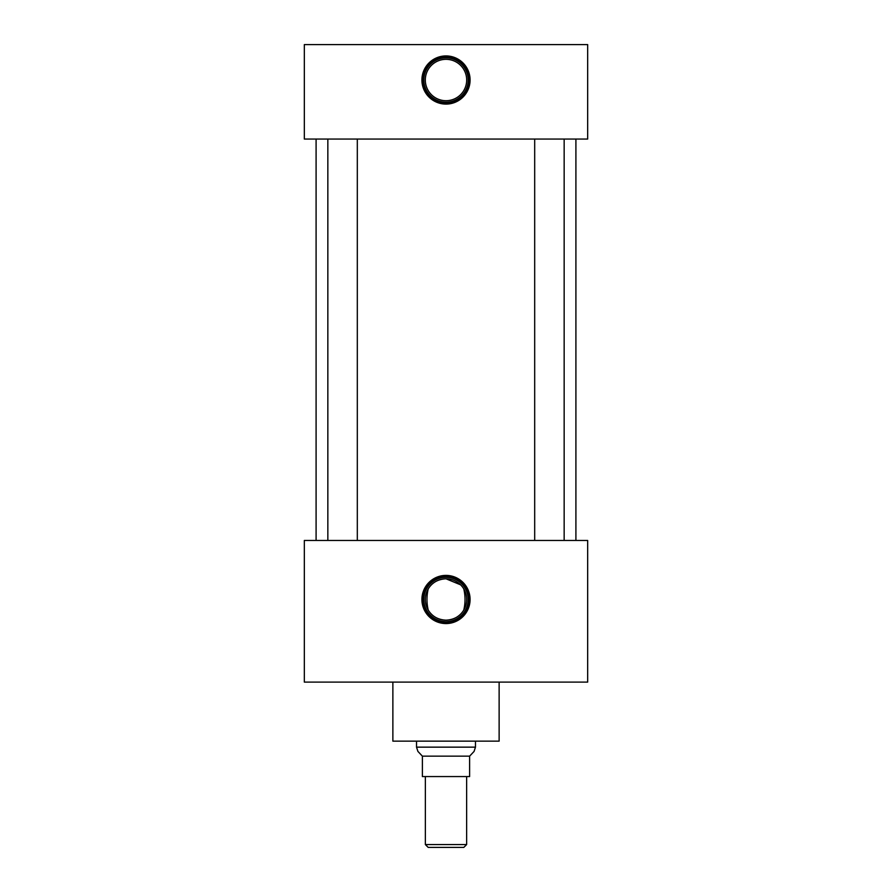 <?xml version="1.0" encoding="UTF-8"?>
<svg xmlns="http://www.w3.org/2000/svg" width="892" height="892" viewBox="0 0 892 892"><rect width="100%" height="100%" fill="white"/><g stroke="black" fill="none" stroke-linecap="round" stroke-linejoin="round"><path stroke-width="1.34" d="M446 575.396A24.084 24.084 0 0 0 421.916 599.48A24.084 24.084 0 0 0 446 623.564A24.084 24.084 0 0 0 470.084 599.48A24.084 24.084 0 0 0 446 575.396M446 576.254A23.214 23.214 0 0 0 422.786 599.48A23.214 23.214 0 0 0 446 622.694A23.214 23.214 0 0 0 469.214 599.48A23.214 23.214 0 0 0 446 576.254M446 577.314A22.166 22.166 0 0 0 423.834 599.48A22.166 22.166 0 0 0 446 621.635A22.166 22.166 0 0 0 468.166 599.48A22.166 22.166 0 0 0 446 577.314M460.618 584.84L446 578.797C438.005 579.198 432.074 582.565 428.216 588.921C426.554 595.956 426.554 602.992 428.216 610.028C432.051 616.372 437.983 619.739 446 620.163C453.995 619.762 459.926 616.383 463.784 610.028C465.446 603.003 465.446 595.967 463.784 588.921M446 578.797A20.683 20.683 0 0 0 425.317 599.48A20.683 20.683 0 0 0 446 620.163A20.683 20.683 0 0 0 466.683 599.48A20.683 20.683 0 0 0 446 578.797M446 55.928A24.084 24.084 0 0 0 421.916 80.012A24.084 24.084 0 0 0 446 104.096A24.084 24.084 0 0 0 470.084 80.012A24.084 24.084 0 0 0 446 55.928M446 56.798A23.214 23.214 0 0 0 422.786 80.012A23.214 23.214 0 0 0 446 103.238A23.214 23.214 0 0 0 469.214 80.012A23.214 23.214 0 0 0 446 56.798M446 57.857A22.166 22.166 0 0 0 423.834 80.012A22.166 22.166 0 0 0 446 102.179A22.166 22.166 0 0 0 468.166 80.012A22.166 22.166 0 0 0 446 57.857M446 59.329A20.683 20.683 0 0 0 425.317 80.012A20.683 20.683 0 0 0 446 100.707A20.683 20.683 0 0 0 466.683 80.012A20.683 20.683 0 0 0 446 59.329M357.313 540.452L357.313 139.052M327.843 540.452L327.843 139.052M564.157 540.452L564.157 139.052M534.687 540.452L534.687 139.052M499.13 682.112L499.13 741.152L392.87 741.152L392.87 682.112M575.909 540.452L575.909 139.052M316.091 540.452L316.091 139.052M587.672 139.052L304.328 139.052L304.328 44.6L587.672 44.6L587.672 139.052M587.672 540.452L304.328 540.452L304.328 682.112L587.672 682.112L587.672 540.452M466.639 844.568L463.807 847.4L428.193 847.4L425.361 844.568L466.639 844.568L466.639 776.564M425.361 844.568L425.361 776.564M475.469 747.15L474.087 751.41L469.616 756.16L422.384 756.16L417.913 751.41L416.531 747.15L475.469 747.15L475.469 741.152M416.531 747.15L416.531 741.152M469.616 756.16L469.616 776.564L422.384 776.564L422.384 756.16"/></g></svg>
